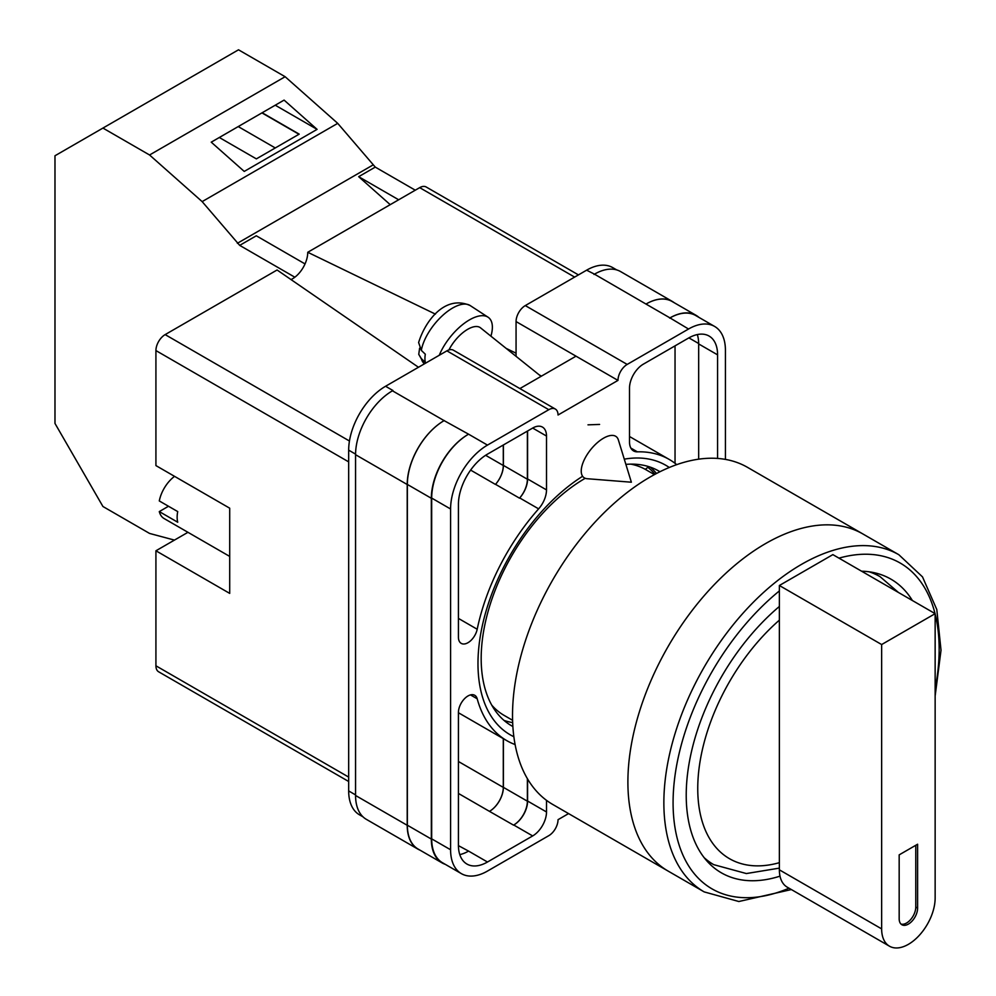 <?xml version="1.0" encoding="UTF-8"?>
<svg xmlns="http://www.w3.org/2000/svg" width="996" height="996" viewBox="0 0 996 996"><rect width="100%" height="100%" fill="white"/><g stroke="black" fill="none" stroke-linecap="round" stroke-linejoin="round"><path stroke-width="1.49" d="M513.849 736.716A155.6 89.839 -60 0 1 477.98 663.56A155.6 89.839 -60 0 1 582.399 476.399M624.28 459.156A155.6 89.839 -60 0 1 669.287 467.485M659.962 471.731A147.122 84.946 120 0 0 658.767 471.021A147.122 84.946 120 0 0 625.886 464.385M585.225 478.292A147.122 84.946 120 0 0 481.18 658.493A147.122 84.946 120 0 0 511.645 725.835A147.122 84.946 120 0 0 512.865 726.52M599.58 424.433L588.001 424.844M656.489 473.511A147.122 84.946 120 0 0 650.276 467.136M516.065 356.344L516.065 321.571A13.048 7.532 -60 0 1 525.29 305.585L627.194 364.424L688.535 329.016A52.166 30.117 120 0 1 714.618 326.439A52.166 30.117 120 0 1 725.424 350.318L725.424 459.405M616.748 269.928L612.702 267.6A52.166 30.117 -60 0 0 586.619 270.177L525.29 305.585M363.03 816.857L359.481 814.815A52.166 30.117 -60 0 1 348.675 790.936L355.56 794.908M516.065 321.571L617.981 380.397L558.034 415.008A13.048 7.532 120 0 0 555.332 409.045L453.417 350.206A13.048 7.532 -60 0 0 446.905 350.853L385.564 386.261A52.166 30.117 -60 0 0 348.675 450.155L348.675 790.936M576.012 356.17L519.887 388.577M568.567 813.595L558.034 819.683A13.048 7.532 120 0 1 548.808 835.656L487.48 871.064A52.166 30.117 120 0 1 461.397 873.654A52.166 30.117 120 0 1 450.59 849.762L450.59 508.993A52.166 30.117 120 0 1 487.48 445.1L548.808 409.692A13.048 7.532 120 0 1 555.332 409.045M527.594 430.982L527.594 478.976A19.559 11.292 120 0 1 519.713 497.95L538.624 508.856A19.559 11.292 120 0 0 546.505 489.895L546.505 436.049A19.559 11.292 120 0 0 542.447 427.085A19.559 11.292 120 0 0 532.673 428.056L546.505 436.049M538.624 508.856A162.385 93.749 120 0 0 477.196 629.248A13.508 7.806 120 0 1 461.223 643.379A13.508 7.806 120 0 1 458.421 637.191L458.421 504.462A41.085 23.717 120 0 1 487.48 454.151L532.673 428.056M676.707 464.646A162.385 93.749 120 0 0 669.188 459.417A162.385 93.749 120 0 0 637.39 451.835A19.559 11.292 120 0 1 633.556 450.927A19.559 11.292 120 0 1 629.509 441.963L629.509 388.129A19.559 11.292 120 0 1 643.341 364.163L688.535 338.067A41.085 23.717 120 0 1 709.065 336.038A41.085 23.717 120 0 1 717.581 354.85L717.581 458.434M470.486 694.909L477.196 698.781A13.508 7.806 120 0 0 474.743 695.295A13.508 7.806 120 0 0 464.323 698.918A13.508 7.806 120 0 0 458.421 712.514L458.421 845.243A41.085 23.717 120 0 0 466.937 864.055A41.085 23.717 120 0 0 487.48 862.013L532.673 835.93A19.559 11.292 120 0 0 546.505 811.964L546.505 800.348M477.196 698.781A162.385 93.749 120 0 0 506.815 740.663A162.385 93.749 120 0 0 515.106 744.56M627.194 364.424A13.048 7.532 120 0 0 617.981 380.397M420.038 850.173A52.166 30.117 -60 0 1 418.009 849.177L366.366 819.359A52.166 30.117 -60 0 1 355.56 795.48L407.215 825.298L407.215 484.517A52.166 30.117 -60 0 1 444.104 420.623L468.568 434.181A52.166 30.117 120 0 0 431.679 498.075L450.59 508.993M392.461 390.805A52.166 30.117 -60 0 1 392.947 390.519L392.449 390.805A52.166 30.117 -60 0 0 355.56 454.699L355.56 795.48M594.002 274.448A52.166 30.117 -60 0 1 594.5 274.161L586.619 270.177M645.993 304.054L669.972 317.898A52.166 30.117 -60 0 1 696.055 315.321L672.076 301.477A52.166 30.117 -60 0 0 645.993 304.054L594.488 274.161A52.166 30.117 -60 0 1 620.583 271.572L672.225 301.39A52.166 30.117 -60 0 1 674.105 302.647M675.039 463.327L675.039 345.861M459.791 854.605A41.085 23.717 120 0 0 468.568 851.094L487.48 862.013M458.434 845.641L468.568 851.094M698.669 459.181L698.669 343.931A41.085 23.717 120 0 0 697.312 334.569M431.679 498.075L431.679 838.856A52.166 30.117 120 0 0 442.485 862.735L461.397 873.654M669.972 317.898L688.535 329.016M714.618 326.439L695.706 315.52A52.166 30.117 120 0 0 669.623 318.11M527.594 779.021L527.594 801.045L546.505 811.964M527.37 778.635L527.37 801.182A19.559 11.292 -60 0 1 513.538 825.136L513.762 825.012A19.559 11.292 120 0 0 527.594 801.045M503.291 738.634L503.291 787.388A19.559 11.292 -60 0 1 489.459 811.354L513.538 825.136M519.713 497.95A162.385 93.749 120 0 0 519.514 498.174A19.559 11.292 -60 0 0 527.37 479.225L527.37 431.119M485.612 455.297L503.291 465.493A19.559 11.292 -60 0 1 495.448 484.43A162.385 93.749 -60 0 1 495.535 484.33L519.514 498.174M504.038 720.419A147.122 84.946 120 0 0 512.666 722.623M445.324 864.366A52.166 30.117 -60 0 1 442.137 862.934L418.158 849.09A52.166 30.117 -60 0 1 407.352 825.211L407.352 484.43L431.33 498.274A52.166 30.117 -60 0 1 468.22 434.38M431.33 498.274L431.33 839.055A52.166 30.117 -60 0 0 442.137 862.934M696.055 315.321A52.166 30.117 -60 0 1 698.893 317.363M493.655 708.33L494.277 707.845M655.019 474.283A145.428 83.963 -60 0 0 647.873 467.323L645.284 469.34M407.352 484.43A52.166 30.117 -60 0 1 444.241 420.536M503.391 738.696L503.391 787.338A19.559 11.292 -60 0 1 489.559 811.292M503.391 444.963L503.391 465.393A19.559 11.292 -60 0 1 495.535 484.33M418.009 849.177A52.166 30.117 -60 0 1 407.215 825.298M503.291 465.493L503.291 445.013M646.143 303.979A52.166 30.117 -60 0 1 672.225 301.39M618.342 439.846A26.083 11.915 128.7 0 0 616.325 436.721A26.083 11.915 128.7 0 0 603.526 438.19A26.083 11.915 128.7 0 0 581.228 471.133A26.083 11.915 128.7 0 0 583.681 477.42A26.083 11.915 128.7 0 0 587.167 478.715L631.364 482.213L618.342 439.846M439.261 355.261A39.13 17.866 -51.3 0 1 463.09 324.223A39.13 17.866 -51.3 0 1 488.028 317.189A39.13 17.866 -51.3 0 1 492.373 327.111A39.13 17.866 -51.3 0 1 490.916 336.175M421.32 350.368L418.619 342.549C424.869 321.957 444.49 294.268 470.124 305.523A37.026 16.907 128.7 0 0 442.423 315.657A37.026 16.907 128.7 0 0 421.32 350.368L425.317 354.215A37.587 17.156 128.7 0 0 424.931 358.647A37.587 17.156 128.7 0 0 425.354 362.457L421.345 358.622A37.026 16.907 128.7 0 0 423.835 363.241L424.433 363.826M419.602 348.226L418.756 354.339L421.345 358.622M448.935 349.932A26.083 11.915 -51.3 0 1 480.52 327.833L541.04 376.364M305.037 263.928L256.296 235.791L239.7 245.377L202.151 201.615L149.562 154.99L102.937 128.073L54.979 155.762L54.979 423.437L102.937 506.503L149.562 533.433L174.449 540.093M102.937 128.073L238.505 49.8L285.13 76.717L337.719 123.355L375.268 167.104L415.282 190.199M202.151 201.615L337.719 123.355M149.562 154.99L285.13 76.717M244.232 171.424L317.089 129.368L284.084 100.098L211.227 142.167L244.232 171.424M375.268 167.104L358.672 176.69L390.22 204.666M237.359 243.298L372.927 165.025M239.7 245.377L294.766 277.162M358.672 176.69L398.674 199.785M219.319 137.498L256.358 158.874L299.198 134.136L262.16 112.76M275.245 105.203L317.089 129.368M275.269 147.956L238.231 126.579M298.974 134.273L261.936 112.897M704.172 891.893L668.204 871.127A194.656 112.386 -60 0 1 638.374 715.14A194.656 112.386 -60 0 1 765.538 543.604A194.656 112.386 -60 0 1 862.872 533.956A194.656 112.386 120 0 0 765.538 543.604A194.656 112.386 120 0 0 638.374 715.14A194.656 112.386 120 0 0 668.204 871.127L552.83 804.507A194.656 112.386 120 0 1 523 648.533A194.656 112.386 120 0 1 650.164 476.984A194.656 112.386 120 0 1 747.498 467.348L898.84 554.722A194.656 112.386 -60 0 0 801.506 564.371A194.656 112.386 -60 0 0 674.342 735.907A194.656 112.386 -60 0 0 704.172 891.893L738.845 901.517L791.372 889.553M491.725 705.106A141.843 81.896 120 0 0 504.175 715.427L512.579 720.282M654.422 474.606L646.006 469.751A141.843 81.896 120 0 0 630.854 464.136M912.398 600.538A169.557 97.894 120 0 0 890.897 579.137A169.557 97.894 120 0 0 861.602 571.206M779.37 606.464A169.557 97.894 120 0 0 690.9 754.196A169.557 97.894 120 0 0 721.341 872.807A169.557 97.894 120 0 0 780.005 876.156M935.144 613.661L935.144 898.006A37.823 21.837 -60 0 1 908.389 944.333A37.823 21.837 -60 0 1 889.478 946.2A37.823 21.837 -60 0 1 881.647 928.882L881.647 644.549L779.37 585.499L832.868 554.623L935.144 613.661L881.647 644.549M899.176 918.773A13.048 7.532 120 0 0 901.878 924.736A13.048 7.532 120 0 0 911.925 921.25A13.048 7.532 120 0 0 917.615 908.115L917.615 844.222L899.176 854.867L899.176 918.773M889.478 946.2L787.201 887.15A37.823 21.837 -60 0 1 779.37 869.832L779.37 585.499M901.019 924.089A13.048 7.532 120 0 0 910.68 919.52A13.048 7.532 120 0 0 915.772 907.057L915.772 845.293M229.703 556.415L164.103 518.543A26.083 15.065 120 0 1 159.285 511.583L177.724 522.228A26.083 15.065 -60 0 1 177.139 517.248A26.083 15.065 -60 0 1 177.724 511.583L159.285 500.938A26.083 15.065 120 0 1 174.561 476.349M159.285 511.583L168.498 506.254M348.675 461.87L155.924 350.58L155.924 465.593L229.703 508.197L229.703 593.392L155.924 550.788L155.924 665.801L348.675 777.092M348.675 781.499L158.625 671.777A13.048 7.532 -60 0 1 155.924 665.801M187.945 532.312L155.924 550.788M155.924 350.58A13.048 7.532 -60 0 1 165.149 334.606L349.459 441.016M418.469 367.263L277.087 269.991L165.149 334.606M291.019 279.577A21.688 12.525 120 0 0 307.752 252.274L435.426 314.126M574.63 277.1L419.69 187.646L307.752 252.274M419.69 187.646A13.048 7.532 -60 0 1 426.213 187.011L578.452 274.896M506.155 348.388L516.065 353.194M431.679 838.856L450.59 849.762M468.568 434.181L487.48 445.1M446.905 350.853L548.808 409.692M385.564 386.261L392.947 390.519M392.449 390.805L444.104 420.623M513.762 825.012L532.673 835.93M458.421 793.438L489.459 811.354M630.854 448.063L637.39 451.835M698.669 343.931L717.581 354.85M527.594 478.976L546.505 489.895M470.622 470.1L495.448 484.43M458.421 618.404L477.196 629.248M407.352 825.211L431.33 839.055M503.391 787.338L527.37 801.182M688.883 337.868L698.669 343.52M503.391 465.393L527.37 479.225M355.56 454.699L407.215 484.517M458.421 761.492L503.291 787.388M348.675 450.155L355.56 454.126M541.426 376.139L539.06 374.77M779.37 590.927A188.144 108.626 120 0 0 673.172 808.366A188.144 108.626 120 0 0 789.006 888.183M935.144 688.921A188.144 108.626 120 0 0 935.144 614.034M935.032 613.598A188.144 108.626 120 0 0 838.968 558.146M706.425 860.432L713.746 864.665A166.295 96.014 -60 0 1 704.147 857.656M779.37 620.147A153.247 88.482 120 0 0 697.748 788.533A153.247 88.482 120 0 0 779.37 862.673M869.172 571.816A166.295 96.014 -60 0 1 880.041 576.634L872.72 572.401M881.647 928.882L779.37 869.832M915.772 907.057L917.615 908.115M458.421 712.738L506.815 740.663M629.509 436.509L669.188 459.417M418.756 354.339L423.835 363.241M470.124 305.523L488.028 317.189M935.144 695.98L941.021 650.201L936.8 609.564L922.495 576.871L898.84 554.722M713.746 864.665L746.365 873.554L779.37 868.126M898.467 592.495L880.041 576.634"/></g></svg>
